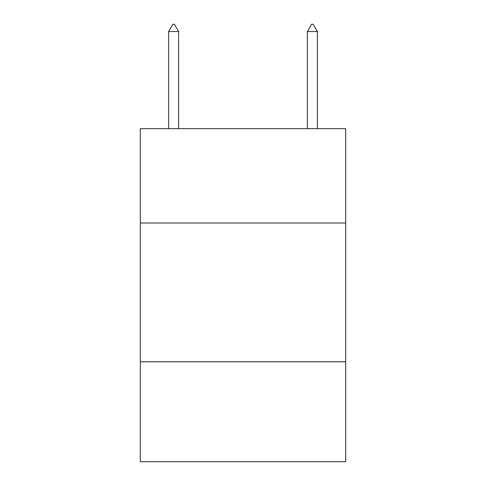 <?xml version="1.0" encoding="UTF-8"?>
<svg xmlns="http://www.w3.org/2000/svg" width="486" height="486" viewBox="0 0 486 486"><rect width="100%" height="100%" fill="white"/><g stroke="black" fill="none" stroke-linecap="round" stroke-linejoin="round"><path stroke-width="0.73" d="M345.692 223.019L345.692 128.656L140.308 128.656L140.308 223.019L345.692 223.019L345.692 461.7L140.308 461.7L140.308 223.019M345.692 361.784L140.308 361.784M178.611 31.517L174.45 24.3L172.785 24.3L168.618 31.517L178.611 31.517L178.611 128.656M168.618 31.517L168.618 128.656M311.55 24.3L313.215 24.3L317.382 31.517L307.389 31.517L311.55 24.3M317.382 128.656L317.382 31.517M307.389 128.656L307.389 31.517"/></g></svg>

